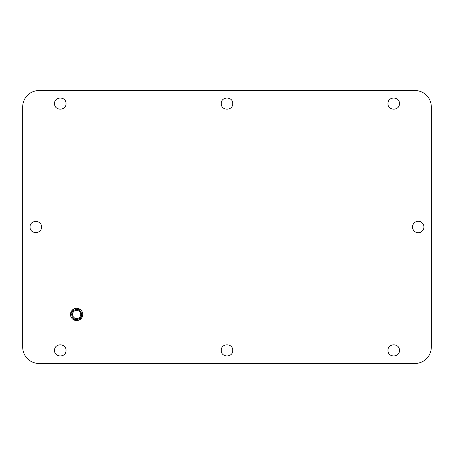 <?xml version="1.0" encoding="UTF-8"?>
<svg xmlns="http://www.w3.org/2000/svg" width="454" height="454" viewBox="0 0 454 454"><rect width="100%" height="100%" fill="white"/><g stroke="black" fill="none" stroke-linecap="round" stroke-linejoin="round"><path stroke-width="0.68" d="M412.504 227A5.72 5.72 0 0 0 418.225 232.72A5.72 5.72 0 0 0 423.945 227A5.72 5.72 0 0 0 418.225 221.28A5.72 5.72 0 0 0 412.504 227M414.956 90.528L39.044 90.528A16.344 16.344 0 0 0 22.7 106.872L22.7 347.128A16.344 16.344 0 0 0 39.044 363.472L414.956 363.472A16.344 16.344 0 0 0 431.3 347.128L431.3 106.872A16.344 16.344 0 0 0 414.956 90.528M73.338 319.605L79.297 319.962L82.73 315.076M79.932 309.276L73.974 308.919L70.54 313.805M399.429 350.397C399.781 357.775 387.637 357.775 387.988 350.397C387.637 343.02 399.781 343.02 399.429 350.397M399.429 103.603C399.781 110.98 387.637 110.98 387.988 103.603C387.637 96.225 399.781 96.225 399.429 103.603M232.72 350.397C233.072 357.775 220.928 357.775 221.28 350.397C220.928 343.02 233.072 343.02 232.72 350.397M232.72 103.603C233.072 110.98 220.928 110.98 221.28 103.603C220.928 96.225 233.072 96.225 232.72 103.603M66.012 103.603C66.363 110.98 54.219 110.98 54.571 103.603C54.219 96.225 66.363 96.225 66.012 103.603M66.012 350.397C66.363 357.775 54.219 357.775 54.571 350.397C54.219 343.02 66.363 343.02 66.012 350.397M41.496 227C41.847 234.377 29.703 234.377 30.055 227C29.703 219.623 41.847 219.623 41.496 227M71.732 314.44A4.903 4.903 0 0 1 76.635 309.537A4.903 4.903 0 0 1 81.538 314.44A4.903 4.903 0 0 1 76.635 319.344A4.903 4.903 0 0 1 71.732 314.44M72.549 314.44A4.086 4.086 0 0 1 76.635 310.354A4.086 4.086 0 0 1 80.721 314.44A4.086 4.086 0 0 1 76.635 318.526A4.086 4.086 0 0 1 72.549 314.44M70.506 314.44A6.129 6.129 0 0 1 76.635 308.311A6.129 6.129 0 0 1 82.764 314.44A6.129 6.129 0 0 1 76.635 320.569A6.129 6.129 0 0 1 70.506 314.44"/></g></svg>

